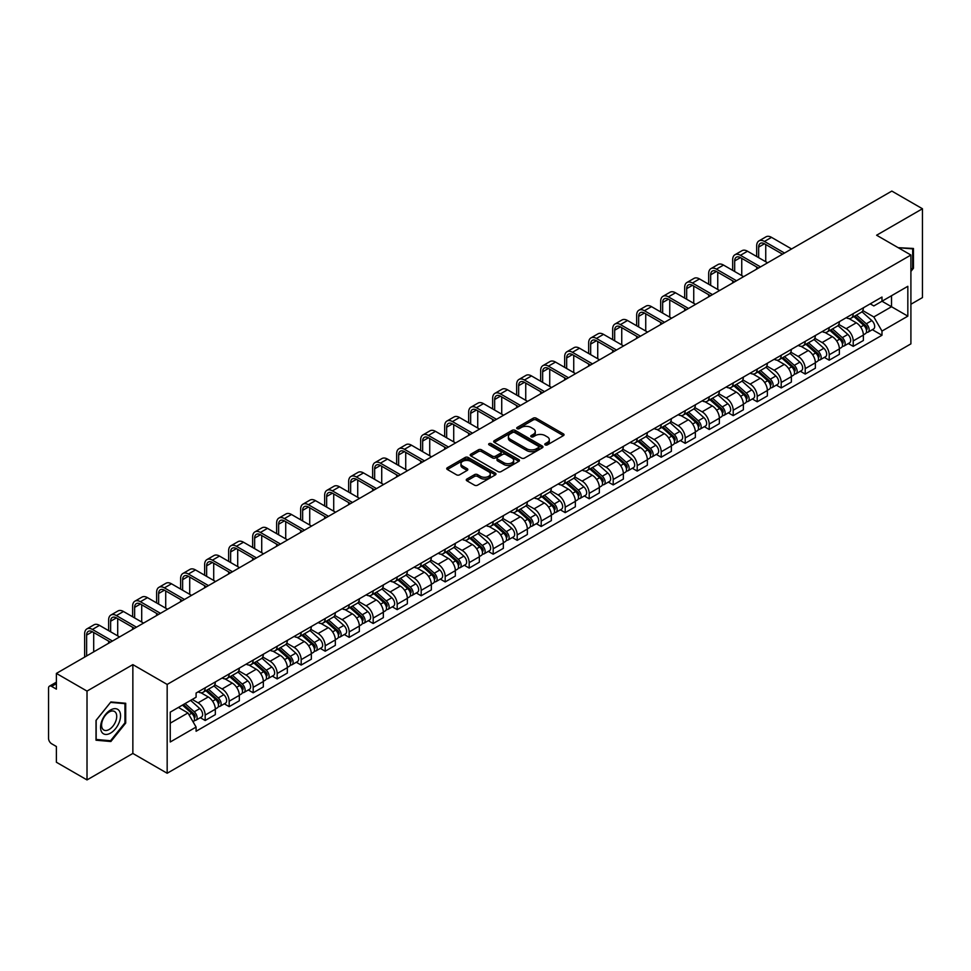 <?xml version="1.0" encoding="UTF-8"?>
<svg xmlns="http://www.w3.org/2000/svg" width="971" height="971" viewBox="0 0 971 971"><rect width="100%" height="100%" fill="white"/><g stroke="black" fill="none" stroke-linecap="round" stroke-linejoin="round"><path stroke-width="1.46" d="M545.241 444.888A1.493 0.862 0 0 0 547.353 444.888L563.398 435.627A2.136 1.238 0 0 0 564.03 434.753A2.136 1.238 0 0 0 563.398 433.879L536.21 418.185A2.136 1.238 0 0 0 533.2 418.185L517.155 427.446A1.493 0.862 0 0 0 516.718 428.053A1.493 0.862 0 0 0 517.155 428.672A1.493 0.862 0 0 0 519.267 428.672L521.342 427.471A6.833 3.945 0 0 1 531.003 427.471L533.273 428.781A6.833 3.945 0 0 1 535.276 431.573A6.833 3.945 0 0 1 533.273 434.353L531.198 435.554A1.493 0.862 0 0 0 530.761 436.173A1.493 0.862 0 0 0 531.198 436.78A1.493 0.862 0 0 0 533.31 436.78L535.385 435.578A6.833 3.945 0 0 1 545.047 435.578L547.316 436.889A6.833 3.945 0 0 1 549.319 439.681A6.833 3.945 0 0 1 547.316 442.473L545.241 443.662A1.493 0.862 0 0 0 544.804 444.281A1.493 0.862 0 0 0 545.241 444.888L545.241 443.662M466.893 479.043A2.136 1.238 0 0 0 466.274 479.917A2.136 1.238 0 0 0 466.893 480.791L474.528 485.184A2.136 1.238 0 0 0 477.55 485.184L495.368 474.904A2.136 1.238 0 0 0 495.987 474.03A2.136 1.238 0 0 0 495.368 473.156L468.18 457.462A2.136 1.238 0 0 0 465.158 457.462L447.34 467.755A2.136 1.238 0 0 0 446.721 468.629A2.136 1.238 0 0 0 447.34 469.491L456.552 474.819A2.136 1.238 0 0 0 459.574 474.819L467.197 470.413A2.136 1.238 0 0 0 467.828 469.539A2.136 1.238 0 0 0 467.197 468.665L462.633 466.031A5.717 3.301 0 0 1 460.958 463.701A5.717 3.301 0 0 1 464.49 460.655A5.717 3.301 0 0 1 470.717 461.371L488.607 471.7A5.717 3.301 0 0 1 490.282 474.03A5.717 3.301 0 0 1 486.75 477.077A5.717 3.301 0 0 1 480.524 476.36L477.55 474.637A2.136 1.238 0 0 0 474.528 474.637L466.893 479.043L466.893 480.791M167.17 684.434L132.857 664.625L87.014 691.097L56.391 673.413L891.827 191.081L922.45 208.753L876.607 235.225L910.907 255.033L167.17 684.434L167.17 773.256L910.907 343.868L910.907 255.033M521.488 458.069A2.136 1.238 0 0 0 524.51 458.069L542.328 447.789A2.136 1.238 0 0 0 542.959 446.915A2.136 1.238 0 0 0 542.328 446.041L515.152 430.347A2.136 1.238 0 0 0 512.13 430.347L494.312 440.64A2.136 1.238 0 0 0 493.681 441.514A2.136 1.238 0 0 0 494.312 442.375L521.488 458.069M489.7 445.216A1.493 0.862 0 0 1 491.217 445.422L491.217 443.65L518.854 459.599A2.136 1.238 0 0 1 519.473 460.472A2.136 1.238 0 0 1 518.854 461.346L501.024 471.627A2.136 1.238 0 0 1 498.014 471.627L470.826 455.933L470.826 454.197A2.136 1.238 0 0 0 470.195 455.071A2.136 1.238 0 0 0 470.826 455.933M470.826 454.197L478.448 449.791A2.136 1.238 0 0 1 481.47 449.791L492.491 456.152A2.136 1.238 0 0 0 495.513 456.152L500.575 453.239A2.136 1.238 0 0 0 501.206 452.365A2.136 1.238 0 0 0 500.575 451.491L489.093 444.864A1.493 0.862 0 0 1 488.656 444.257A1.493 0.862 0 0 1 489.578 443.456A1.493 0.862 0 0 1 491.217 443.65M87.014 691.097L87.014 779.919L56.391 762.247L56.391 746.517L51.633 743.762A4.357 2.512 -120 0 1 48.55 738.433L48.55 688.16A4.357 2.512 -120 0 1 49.448 686.169L56.391 682.164M910.907 304.251L922.45 297.587L922.45 208.753M87.014 779.919L132.857 753.447L167.17 773.256M56.391 673.413L56.391 689.143L51.633 686.388A4.357 2.512 -120 0 0 49.448 686.169M853.218 313.657A10.013 5.777 60 0 1 851.142 318.16L861.301 312.298A10.013 5.777 -120 0 0 863.365 307.795M838.798 324.435L846.142 328.671A10.013 5.777 60 0 1 853.218 340.93L863.365 335.068A10.013 5.777 -120 0 0 856.288 322.809L849.018 318.622M863.365 335.068L863.365 340.493L853.218 346.356L848.351 343.54M851.142 318.16A10.013 5.777 60 0 1 846.214 317.699M853.218 340.93L853.218 346.356M829.21 327.518A10.013 5.777 60 0 1 827.146 332.009L837.293 326.147A10.013 5.777 -120 0 0 839.369 321.656M824.343 357.401L829.21 360.205L839.369 354.342L839.369 348.929A10.013 5.777 -120 0 0 832.293 336.67L825.022 332.47M827.146 332.009A10.013 5.777 60 0 1 822.219 331.56M814.803 338.296L822.134 342.532A10.013 5.777 60 0 1 829.21 354.791L829.21 360.205M805.214 341.379A10.013 5.777 60 0 1 803.138 345.87L813.297 340.008A10.013 5.777 -120 0 0 815.361 335.517M800.347 371.25L805.214 374.066L815.361 368.203L815.361 362.79A10.013 5.777 -120 0 0 808.285 350.531L801.026 346.331M803.138 345.87A10.013 5.777 60 0 1 798.211 345.421M790.795 352.157L798.138 356.393A10.013 5.777 60 0 1 805.214 368.652L805.214 374.066M781.206 355.228A10.013 5.777 60 0 1 779.143 359.731L789.289 353.869A10.013 5.777 -120 0 0 791.365 349.366M776.339 385.111L781.206 387.927L791.365 382.064L791.365 376.639A10.013 5.777 -120 0 0 784.289 364.38L777.018 360.192M779.143 359.731A10.013 5.777 60 0 1 774.215 359.27M766.799 366.006L774.13 370.242A10.013 5.777 60 0 1 781.206 382.501L781.206 387.927M757.21 369.089A10.013 5.777 60 0 1 755.135 373.58L765.294 367.718A10.013 5.777 -120 0 0 767.369 363.227M752.343 398.972L757.21 401.776L767.369 395.913L767.369 390.5A10.013 5.777 -120 0 0 760.281 378.241L753.023 374.041M755.135 373.58A10.013 5.777 60 0 1 750.207 373.131M742.803 379.867L750.134 384.103A10.013 5.777 60 0 1 757.21 396.362L757.21 401.776M733.202 382.95A10.013 5.777 60 0 1 731.139 387.441L741.286 381.579A10.013 5.777 -120 0 0 743.361 377.088M728.335 412.821L733.202 415.637L743.361 409.774L743.361 404.361A10.013 5.777 -120 0 0 736.285 392.102L729.015 387.902M731.139 387.441A10.013 5.777 60 0 1 726.211 386.992M718.795 393.728L726.126 397.964A10.013 5.777 60 0 1 733.202 410.223L733.202 415.637M709.206 396.811A10.013 5.777 60 0 1 707.131 401.302L717.29 395.44A10.013 5.777 -120 0 0 719.365 390.949M704.339 426.682L709.206 429.498L719.365 423.635L719.365 418.21A10.013 5.777 -120 0 0 712.289 405.951L705.019 401.763M707.131 401.302A10.013 5.777 60 0 1 702.203 400.841M694.799 407.577L702.13 411.813A10.013 5.777 60 0 1 709.206 424.072L709.206 429.498M685.198 410.66A10.013 5.777 60 0 1 683.135 415.151L693.282 409.289A10.013 5.777 -120 0 0 695.357 404.798M680.331 440.543L685.21 443.346L695.357 437.484L695.357 432.071A10.013 5.777 -120 0 0 688.281 419.812L681.011 415.612M683.135 415.151A10.013 5.777 60 0 1 678.207 414.702M670.791 421.438L678.122 425.674A10.013 5.777 60 0 1 685.21 437.933L685.21 443.346M661.202 424.521A10.013 5.777 60 0 1 659.127 429.012L669.286 423.15A10.013 5.777 -120 0 0 671.362 418.659M656.335 454.404L661.202 457.207L671.362 451.345L671.362 445.932A10.013 5.777 -120 0 0 664.285 433.673L657.015 429.473M659.127 429.012A10.013 5.777 60 0 1 654.199 428.563M646.795 435.299L654.126 439.535A10.013 5.777 60 0 1 661.202 451.794L661.202 457.207M637.207 438.382A10.013 5.777 60 0 1 635.131 442.873L645.278 437.011A10.013 5.777 -120 0 0 647.354 432.52M632.327 468.253L637.207 471.069L647.354 465.206L647.354 459.781A10.013 5.777 -120 0 0 640.277 447.522L633.007 443.334M635.131 442.873A10.013 5.777 60 0 1 630.203 442.424M622.787 449.16L630.118 453.384A10.013 5.777 60 0 1 637.207 465.643L637.207 471.069M613.199 452.231A10.013 5.777 60 0 1 611.123 456.722L621.282 450.86A10.013 5.777 -120 0 0 623.358 446.369M608.332 482.114L613.199 484.917L623.358 479.055L623.358 473.642A10.013 5.777 -120 0 0 616.282 461.383L609.011 457.183M611.123 456.722A10.013 5.777 60 0 1 606.195 456.273M598.791 463.009L606.122 467.245A10.013 5.777 60 0 1 613.199 479.504L613.199 484.917M589.203 466.092A10.013 5.777 60 0 1 587.127 470.583L597.274 464.721A10.013 5.777 -120 0 0 599.35 460.23M584.336 495.975L589.203 498.778L599.35 492.916L599.35 487.503A10.013 5.777 -120 0 0 592.274 475.244L585.003 471.044M587.127 470.583A10.013 5.777 60 0 1 582.199 470.134M574.783 476.87L582.127 481.106A10.013 5.777 60 0 1 589.203 493.365L589.203 498.778M565.195 479.953A10.013 5.777 60 0 1 563.119 484.444L573.278 478.582A10.013 5.777 -120 0 0 575.354 474.091M560.328 509.824L565.195 512.639L575.354 506.777L575.354 501.352A10.013 5.777 -120 0 0 568.278 489.093L561.007 484.905M563.119 484.444A10.013 5.777 60 0 1 558.191 483.995M550.788 490.731L558.119 494.955A10.013 5.777 60 0 1 565.195 507.214L565.195 512.639M541.199 493.802A10.013 5.777 60 0 1 539.123 498.293L549.283 492.431A10.013 5.777 -120 0 0 551.346 487.94M536.332 523.685L541.199 526.488L551.346 520.626L551.346 515.213A10.013 5.777 -120 0 0 544.27 502.954L536.999 498.754M539.123 498.293A10.013 5.777 60 0 1 534.196 497.844M526.78 504.58L534.123 508.816A10.013 5.777 60 0 1 541.199 521.075L541.199 526.488M517.191 507.663A10.013 5.777 60 0 1 515.115 512.154L525.275 506.292A10.013 5.777 -120 0 0 527.35 501.801M512.324 537.546L517.191 540.349L527.35 534.487L527.35 529.074A10.013 5.777 -120 0 0 520.274 516.815L513.004 512.615M515.115 512.154A10.013 5.777 60 0 1 510.2 511.705M502.784 518.441L510.115 522.677A10.013 5.777 60 0 1 517.191 534.936L517.191 540.349M493.195 521.524A10.013 5.777 60 0 1 491.12 526.015L501.279 520.153A10.013 5.777 -120 0 0 503.342 515.662M488.328 551.394L493.195 554.21L503.342 548.348L503.342 542.923A10.013 5.777 -120 0 0 496.266 530.664L489.008 526.476M491.12 526.015A10.013 5.777 60 0 1 486.192 525.566M478.776 532.302L486.119 536.526A10.013 5.777 60 0 1 493.195 548.785L493.195 554.21M469.187 535.373A10.013 5.777 60 0 1 467.124 539.864L477.271 534.001A10.013 5.777 -120 0 0 479.346 529.511M464.32 565.256L469.187 568.071L479.346 562.209L479.346 556.784A10.013 5.777 -120 0 0 472.27 544.525L465 540.325M467.124 539.864A10.013 5.777 60 0 1 462.196 539.415M454.78 546.151L462.111 550.387A10.013 5.777 60 0 1 469.187 562.646L469.187 568.071M445.191 549.234A10.013 5.777 60 0 1 443.116 553.725L453.275 547.862A10.013 5.777 -120 0 0 455.338 543.372M440.324 579.117L445.191 581.92L455.338 576.058L455.338 570.645A10.013 5.777 -120 0 0 448.262 558.386L441.004 554.186M443.116 553.725A10.013 5.777 60 0 1 438.188 553.276M430.784 560.012L438.115 564.248A10.013 5.777 60 0 1 445.191 576.507L445.191 581.92M421.183 563.095A10.013 5.777 60 0 1 419.12 567.586L429.267 561.724A10.013 5.777 -120 0 0 431.342 557.233M416.316 592.965L421.183 595.781L431.342 589.919L431.342 584.493A10.013 5.777 -120 0 0 424.266 572.235L416.996 568.047M419.12 567.586A10.013 5.777 60 0 1 414.192 567.137M406.776 573.873L414.107 578.097A10.013 5.777 60 0 1 421.183 590.356L421.183 595.781M397.188 576.944A10.013 5.777 60 0 1 395.112 581.447L405.271 575.572A10.013 5.777 -120 0 0 407.347 571.082M392.32 606.826L397.188 609.642L407.347 603.78L407.347 598.354A10.013 5.777 -120 0 0 400.258 586.096L393 581.896M395.112 581.447A10.013 5.777 60 0 1 390.184 580.986M382.78 587.722L390.111 591.958A10.013 5.777 60 0 1 397.188 604.217L397.188 609.642M373.18 590.805A10.013 5.777 60 0 1 371.116 595.296L381.263 589.433A10.013 5.777 -120 0 0 383.339 584.943M368.312 620.687L373.18 623.491L383.339 617.629L383.339 612.216A10.013 5.777 -120 0 0 376.263 599.957L368.992 595.757M371.116 595.296A10.013 5.777 60 0 1 366.188 594.847M358.772 601.583L366.103 605.819A10.013 5.777 60 0 1 373.18 618.078L373.18 623.491M349.184 604.666A10.013 5.777 60 0 1 347.108 609.157L357.267 603.294A10.013 5.777 -120 0 0 359.343 598.804M344.317 634.536L349.184 637.352L359.343 631.49L359.343 626.064A10.013 5.777 -120 0 0 352.267 613.818L344.996 609.618M347.108 609.157A10.013 5.777 60 0 1 342.18 608.708M334.777 615.444L342.108 619.68A10.013 5.777 60 0 1 349.184 631.927L349.184 637.352M325.188 618.515A10.013 5.777 60 0 1 323.112 623.018L333.259 617.155A10.013 5.777 -120 0 0 335.335 612.652M320.309 648.397L325.188 651.213L335.335 645.351L335.335 639.925A10.013 5.777 -120 0 0 328.259 627.667L320.988 623.467M323.112 623.018A10.013 5.777 60 0 1 318.185 622.557M310.769 629.293L318.1 633.529A10.013 5.777 60 0 1 325.188 645.788L325.188 651.213M301.18 632.376A10.013 5.777 60 0 1 299.104 636.867L309.264 631.004A10.013 5.777 -120 0 0 311.339 626.513M296.313 662.258L301.18 665.062L311.339 659.2L311.339 653.786A10.013 5.777 -120 0 0 304.263 641.528L296.992 637.328M299.104 636.867A10.013 5.777 60 0 1 294.177 636.418M286.773 643.154L294.104 647.39A10.013 5.777 60 0 1 301.18 659.649L301.18 665.062M277.184 646.237A10.013 5.777 60 0 1 275.109 650.728L285.256 644.865A10.013 5.777 -120 0 0 287.331 640.375M272.305 676.107L277.184 678.923L287.331 673.061L287.331 667.647A10.013 5.777 -120 0 0 280.255 655.389L272.985 651.189M275.109 650.728A10.013 5.777 60 0 1 270.181 650.279M262.765 657.015L270.108 661.251A10.013 5.777 60 0 1 277.184 673.51L277.184 678.923M253.176 660.086A10.013 5.777 60 0 1 251.101 664.589L261.26 658.726A10.013 5.777 -120 0 0 263.335 654.223M248.309 689.968L253.176 692.784L263.335 686.922L263.335 681.496A10.013 5.777 -120 0 0 256.259 669.237L248.989 665.05M251.101 664.589A10.013 5.777 60 0 1 246.173 664.128M238.769 670.864L246.1 675.1A10.013 5.777 60 0 1 253.176 687.359L253.176 692.784M229.18 673.947A10.013 5.777 60 0 1 227.105 678.438L237.264 672.575A10.013 5.777 -120 0 0 239.327 668.084M224.313 703.829L229.18 706.633L239.327 700.771L239.327 695.357A10.013 5.777 -120 0 0 232.251 683.099L224.981 678.899M227.105 678.438A10.013 5.777 60 0 1 222.177 677.989M214.761 684.725L222.104 688.961A10.013 5.777 60 0 1 229.18 701.22L229.18 706.633M205.172 687.808A10.013 5.777 60 0 1 203.097 692.299L213.256 686.436A10.013 5.777 -120 0 0 215.331 681.945M200.305 717.678L205.172 720.494L215.331 714.632L215.331 709.218A10.013 5.777 -120 0 0 208.255 696.96L200.985 692.76M203.097 692.299A10.013 5.777 60 0 1 198.169 691.85M192.246 699.436L198.096 702.822A10.013 5.777 60 0 1 205.172 715.081L205.172 720.494M870.21 303.85L873.827 305.938L907.836 286.299L891.524 295.718L891.524 306.739L873.827 316.947L862.806 310.586M170.253 723.164L187.949 712.945L196.093 727.073L170.253 741.99L170.253 712.144L196.093 697.227L196.093 693.051L881.984 297.053L881.984 301.228L907.836 316.145L881.984 331.075L873.827 316.947M907.836 286.299L907.836 316.145M196.093 727.073L196.093 731.248L881.984 335.25L881.984 331.075M910.907 271.419L913.444 268.263L913.444 248.467L898.175 247.678M132.857 664.625L132.857 753.447M96.02 740.205L110.864 741.528L125.708 723.067L125.708 703.271L110.864 701.936L96.02 720.409L96.02 740.205M187.949 712.945L178.409 707.434M872.346 329.679L881.984 335.25M912.679 267.826L913.444 268.263M109.298 740.63L110.864 741.528M124.943 722.618L125.708 723.067M545.836 445.094L547.316 444.245A6.833 3.945 0 0 0 549.319 441.453L549.319 439.681M535.276 431.573L535.276 433.345A6.833 3.945 0 0 1 533.273 436.137L531.792 436.986M563.374 435.639L536.21 419.958A2.136 1.238 0 0 0 533.2 419.958L517.749 428.879M542.328 446.041L542.328 447.789L515.152 432.119A2.136 1.238 0 0 0 512.13 432.119L494.336 442.4M538.553 447.522A1.493 0.862 0 0 0 538.99 446.915A1.493 0.862 0 0 0 538.553 446.308L514.691 432.532A1.493 0.862 0 0 0 512.579 432.532L510.394 433.794A6.833 3.945 0 0 0 508.391 436.586A6.833 3.945 0 0 0 510.394 439.378L526.707 448.784A6.833 3.945 0 0 0 536.368 448.784L538.553 447.522L538.553 449.306A1.493 0.862 0 0 0 538.99 448.687L538.99 446.915M508.391 436.586L508.391 438.358A6.833 3.945 0 0 0 510.394 441.15L510.394 439.378M538.553 449.306L536.368 450.568A6.833 3.945 0 0 1 526.707 450.568L510.394 441.15M470.85 455.957L478.448 451.564L478.448 449.791M501.206 452.365L501.206 454.137A2.136 1.238 0 0 1 500.575 455.011L495.513 457.936A2.136 1.238 0 0 1 492.491 457.936L481.47 451.564A2.136 1.238 0 0 0 478.448 451.564M491.217 445.422L518.817 461.359M503.937 462.766A5.717 3.301 0 0 0 510.163 463.47A5.717 3.301 0 0 0 513.683 460.424A5.717 3.301 0 0 0 512.02 458.094L505.709 454.452A2.136 1.238 0 0 0 502.687 454.452L497.625 457.377A2.136 1.238 0 0 0 497.006 458.251A2.136 1.238 0 0 0 497.625 459.125L503.937 462.766L503.937 464.539A5.717 3.301 0 0 0 510.163 465.255A5.717 3.301 0 0 0 513.683 462.208L513.683 460.424M497.006 458.251L497.006 460.023A2.136 1.238 0 0 0 497.625 460.897L497.625 459.125M503.937 464.539L497.625 460.897M490.282 474.03L490.282 475.802A5.717 3.301 0 0 1 486.75 478.849A5.717 3.301 0 0 1 480.524 478.145L477.55 476.421A2.136 1.238 0 0 0 474.528 476.421L466.93 480.803M460.958 463.701L460.958 465.473A5.717 3.301 0 0 0 462.633 467.804L462.633 466.031M467.172 470.425L462.633 467.804M495.331 474.916L468.18 459.234A2.136 1.238 0 0 0 465.158 459.234L447.364 469.515M853.91 316.558L863.692 325.285A5.438 3.144 60 0 1 865.392 333.696L863.365 334.874M854.164 316.789L858.777 319.447M854.893 315.988L865.78 325.698A2.61 1.505 60 0 1 866.593 329.739A2.61 1.505 60 0 1 866.363 329.837M856.519 315.053L866.302 323.78A5.438 3.144 60 0 1 868.013 332.191A5.438 3.144 60 0 1 866.375 332.361M861.981 311.776L871.849 320.576A5.438 3.144 60 0 1 873.548 328.987L868.013 332.191M758.667 257.655L758.667 247.083A8.156 4.709 60 0 1 760.366 243.357A8.156 4.709 60 0 1 764.444 243.757L782.517 254.196M791.596 248.952L771.52 237.361A10.984 6.348 -120 0 0 766.022 236.815L758.946 240.905A10.984 6.348 -120 0 0 756.676 245.93L756.676 256.502M784.519 253.043L764.444 241.451A10.984 6.348 -120 0 0 758.946 240.905M756.676 266.989L756.676 269.113M765.743 261.745L765.743 244.51M829.902 330.419L839.684 339.146A5.438 3.144 60 0 1 841.396 347.557L839.369 348.723M830.169 330.65L834.769 333.308M830.897 329.849L841.772 339.559A2.61 1.505 60 0 1 842.597 343.588A2.61 1.505 60 0 1 842.355 343.685M832.523 328.902L842.306 337.629A5.438 3.144 60 0 1 844.005 346.04A5.438 3.144 60 0 1 842.367 346.222M837.973 325.637L847.841 334.437A5.438 3.144 60 0 1 849.552 342.848L844.005 346.04M805.906 344.268L815.689 352.995A5.438 3.144 60 0 1 817.4 361.406L815.361 362.584M806.161 344.499L810.773 347.157M806.889 343.698L817.776 353.42A2.61 1.505 60 0 1 818.589 357.449A2.61 1.505 60 0 1 818.359 357.546M808.527 342.763L818.298 351.49A5.438 3.144 60 0 1 820.01 359.901A5.438 3.144 60 0 1 818.371 360.071M813.977 339.486L823.845 348.286A5.438 3.144 60 0 1 825.544 356.709L820.01 359.901M898.199 247.702L912.679 248.867L912.679 268.045L910.907 270.254M911.733 248.321L912.679 248.867M119.215 710.784A14.14 8.169 120 0 0 105.548 714.45A14.14 8.169 120 0 0 101.894 732.328A14.14 8.169 120 0 0 115.549 728.675A14.14 8.169 120 0 0 119.215 710.784M115.707 712.593A10.705 6.178 120 0 0 114.505 711.476A10.705 6.178 120 0 0 104.54 716.477A10.705 6.178 120 0 0 102.598 728.905A10.705 6.178 120 0 0 103.8 730.022A10.705 6.178 120 0 0 113.765 725.021A10.705 6.178 120 0 0 115.707 712.593M110.548 740.739L96.165 739.453L96.165 720.276L110.548 702.385L124.943 703.659L124.943 722.849L110.548 740.739M123.985 703.113L124.943 703.659M734.671 271.516L734.671 260.944A8.156 4.709 60 0 1 736.358 257.206A8.156 4.709 60 0 1 740.436 257.606L758.521 268.045M767.6 262.813L747.512 251.222A10.984 6.348 -120 0 0 742.026 250.676L734.95 254.754A10.984 6.348 -120 0 0 732.668 259.791L732.668 270.363M760.511 266.891L740.436 255.3A10.984 6.348 -120 0 0 734.95 254.754M732.668 280.837L732.668 282.974M741.747 275.594L741.747 258.371M710.663 285.377L710.663 274.805A8.156 4.709 60 0 1 712.362 271.067A8.156 4.709 60 0 1 716.44 271.467L734.513 281.906M743.592 276.662L723.516 265.071A10.984 6.348 -120 0 0 718.018 264.525L710.942 268.615A10.984 6.348 -120 0 0 708.672 273.64L708.672 284.212M736.516 280.753L716.44 269.161A10.984 6.348 -120 0 0 710.942 268.615M708.672 294.699L708.672 296.835M717.751 289.455L717.751 272.22M781.91 358.129L791.681 366.856A5.438 3.144 60 0 1 793.392 375.267L791.365 376.445M782.165 358.36L786.765 361.018M782.893 357.559L793.768 367.269A2.61 1.505 60 0 1 794.594 371.31A2.61 1.505 60 0 1 794.351 371.408M784.519 356.624L794.302 365.351A5.438 3.144 60 0 1 796.014 373.762A5.438 3.144 60 0 1 794.363 373.932M789.969 353.347L799.837 362.147A5.438 3.144 60 0 1 801.548 370.558L796.014 373.762M757.902 371.99L767.685 380.717A5.438 3.144 60 0 1 769.396 389.128L767.357 390.293M758.157 372.221L762.769 374.879M758.885 371.42L769.772 381.13A2.61 1.505 60 0 1 770.598 385.171A2.61 1.505 60 0 1 770.355 385.256M760.524 370.473L770.294 379.2A5.438 3.144 60 0 1 772.006 387.611A5.438 3.144 60 0 1 770.367 387.793M765.973 367.208L775.841 376.008A5.438 3.144 60 0 1 777.54 384.419L772.006 387.611M733.906 385.839L743.677 394.566A5.438 3.144 60 0 1 745.388 402.977L743.361 404.154M734.161 386.07L738.761 388.728M734.889 385.269L745.777 394.991A2.61 1.505 60 0 1 746.59 399.02A2.61 1.505 60 0 1 746.347 399.117M736.516 384.334L746.298 393.061A5.438 3.144 60 0 1 748.01 401.472A5.438 3.144 60 0 1 746.359 401.642M741.965 381.057L751.833 389.869A5.438 3.144 60 0 1 753.545 398.28L748.01 401.472M686.667 299.226L686.667 288.654A8.156 4.709 60 0 1 688.354 284.928A8.156 4.709 60 0 1 692.432 285.328L710.517 295.767M719.596 290.523L699.508 278.932A10.984 6.348 -120 0 0 694.022 278.386L686.946 282.476A10.984 6.348 -120 0 0 684.664 287.501L684.664 298.073M712.508 294.614L692.432 283.022A10.984 6.348 -120 0 0 686.946 282.476M684.664 308.56L684.664 310.684M693.743 303.316L693.743 286.081M662.659 313.087L662.659 302.515A8.156 4.709 60 0 1 664.358 298.777A8.156 4.709 60 0 1 668.436 299.189L686.509 309.615M695.588 304.384L675.513 292.793A10.984 6.348 -120 0 0 670.014 292.247L662.938 296.325A10.984 6.348 -120 0 0 660.668 301.362L660.668 311.934M688.512 308.462L668.436 296.871A10.984 6.348 -120 0 0 662.938 296.325M660.668 322.408L660.668 324.545M669.747 317.177L669.747 299.942M638.663 326.948L638.663 316.376A8.156 4.709 60 0 1 640.35 312.638A8.156 4.709 60 0 1 644.428 313.038L662.513 323.477M671.592 318.233L651.505 306.642A10.984 6.348 -120 0 0 646.018 306.096L638.942 310.186A10.984 6.348 -120 0 0 636.66 315.223L636.66 325.783M664.516 322.323L644.428 310.732A10.984 6.348 -120 0 0 638.942 310.186M636.66 336.269L636.66 338.406M645.739 331.026L645.739 313.791M614.667 340.797L614.667 330.225A8.156 4.709 60 0 1 616.354 326.499A8.156 4.709 60 0 1 620.433 326.899L638.505 337.338M647.584 332.094L627.509 320.503A10.984 6.348 -120 0 0 622.01 319.957L614.934 324.047A10.984 6.348 -120 0 0 612.665 329.072L612.665 339.644M640.508 336.184L620.433 324.593A10.984 6.348 -120 0 0 614.934 324.047M612.665 350.13L612.665 352.255M621.743 344.887L621.743 327.652M590.659 354.658L590.659 344.086A8.156 4.709 60 0 1 592.346 340.348A8.156 4.709 60 0 1 596.425 340.76L614.509 351.186M623.588 345.955L603.513 334.364A10.984 6.348 -120 0 0 598.015 333.818L590.938 337.896A10.984 6.348 -120 0 0 588.657 342.933L588.657 353.505M616.512 350.033L596.425 338.442A10.984 6.348 -120 0 0 590.938 337.896M588.657 363.979L588.657 366.116M597.735 358.748L597.735 341.513M566.663 368.519L566.663 357.947A8.156 4.709 60 0 1 568.351 354.209A8.156 4.709 60 0 1 572.429 354.609L590.502 365.047M599.58 359.804L579.505 348.213A10.984 6.348 -120 0 0 574.007 347.667L566.93 351.757A10.984 6.348 -120 0 0 564.661 356.794L564.661 367.354M592.504 363.894L572.429 352.303A10.984 6.348 -120 0 0 566.93 351.757M564.661 377.84L564.661 379.977M573.74 372.597L573.74 355.362M542.655 382.368L542.655 371.796A8.156 4.709 60 0 1 544.343 368.07A8.156 4.709 60 0 1 548.433 368.47L566.506 378.908M575.585 373.665L555.509 362.074A10.984 6.348 -120 0 0 550.011 361.528L542.935 365.618A10.984 6.348 -120 0 0 540.653 370.643L540.653 381.215M568.508 377.755L548.433 366.164A10.984 6.348 -120 0 0 542.935 365.618M540.653 391.701L540.653 393.825M549.732 386.458L549.732 369.223M518.66 396.229L518.66 385.657A8.156 4.709 60 0 1 520.347 381.919A8.156 4.709 60 0 1 524.425 382.331L542.498 392.757M551.577 387.526L531.501 375.935A10.984 6.348 -120 0 0 526.003 375.389L518.927 379.467A10.984 6.348 -120 0 0 516.657 384.504L516.657 395.076M544.5 391.604L524.425 380.013A10.984 6.348 -120 0 0 518.927 379.467M516.657 405.55L516.657 407.686M525.736 400.319L525.736 383.084M494.652 410.09L494.652 399.518A8.156 4.709 60 0 1 496.339 395.78A8.156 4.709 60 0 1 500.429 396.18L518.502 406.618M527.581 401.375L507.505 389.784A10.984 6.348 -120 0 0 502.007 389.25L494.931 393.328A10.984 6.348 -120 0 0 492.649 398.365L492.649 408.925M520.505 405.465L500.429 393.874A10.984 6.348 -120 0 0 494.931 393.328M492.649 419.411L492.649 421.548M501.728 414.168L501.728 396.933M470.656 423.939L470.656 413.367A8.156 4.709 60 0 1 472.343 409.641A8.156 4.709 60 0 1 476.421 410.041L494.506 420.479M503.573 415.236L483.497 403.645A10.984 6.348 -120 0 0 478.011 403.099L470.923 407.189A10.984 6.348 -120 0 0 468.653 412.214L468.653 422.786M496.497 419.326L476.421 407.735A10.984 6.348 -120 0 0 470.923 407.189M468.653 433.272L468.653 435.396M477.732 428.029L477.732 410.794M446.648 437.8L446.648 427.228A8.156 4.709 60 0 1 448.347 423.49A8.156 4.709 60 0 1 452.425 423.902L470.498 434.34M479.577 429.097L459.501 417.506A10.984 6.348 -120 0 0 454.003 416.96L446.927 421.05A10.984 6.348 -120 0 0 444.657 426.075L444.657 436.647M472.501 433.175L452.425 421.584A10.984 6.348 -120 0 0 446.927 421.05M444.657 447.121L444.657 449.257M453.724 441.89L453.724 424.655M422.652 451.661L422.652 441.089A8.156 4.709 60 0 1 424.339 437.351A8.156 4.709 60 0 1 428.417 437.751L446.502 448.189M455.569 442.946L435.494 431.355A10.984 6.348 -120 0 0 430.007 430.821L422.931 434.899A10.984 6.348 -120 0 0 420.649 439.936L420.649 450.508M448.493 447.036L428.417 435.445A10.984 6.348 -120 0 0 422.931 434.899M420.649 460.982L420.649 463.118M429.728 455.739L429.728 438.516M398.644 465.51L398.644 454.938A8.156 4.709 60 0 1 400.343 451.212A8.156 4.709 60 0 1 404.422 451.612L422.494 462.05M431.573 456.807L411.498 445.216A10.984 6.348 -120 0 0 405.999 444.669L398.923 448.76A10.984 6.348 -120 0 0 396.654 453.785L396.654 464.356M424.497 460.897L404.422 449.306A10.984 6.348 -120 0 0 398.923 448.76M396.654 474.843L396.654 476.967M405.72 469.6L405.72 452.365M374.648 479.371L374.648 468.799A8.156 4.709 60 0 1 376.335 465.06A8.156 4.709 60 0 1 380.414 465.473L398.498 475.911M407.577 470.668L387.49 459.077A10.984 6.348 -120 0 0 382.004 458.53L374.927 462.621A10.984 6.348 -120 0 0 372.646 467.646L372.646 478.218M400.489 474.746L380.414 463.155A10.984 6.348 -120 0 0 374.927 462.621M372.646 488.692L372.646 490.828M381.724 483.461L381.724 466.226M350.64 493.232L350.64 482.66A8.156 4.709 60 0 1 352.339 478.921A8.156 4.709 60 0 1 356.418 479.322L374.49 489.76M383.569 484.517L363.494 472.926A10.984 6.348 -120 0 0 357.996 472.392L350.919 476.47A10.984 6.348 -120 0 0 348.65 481.507L348.65 492.079M376.493 488.607L356.418 477.016A10.984 6.348 -120 0 0 350.919 476.47M348.65 502.553L348.65 504.689M357.729 497.31L357.729 480.087M326.644 507.08L326.644 496.509A8.156 4.709 60 0 1 328.332 492.783A8.156 4.709 60 0 1 332.41 493.183L350.495 503.621M359.573 498.378L339.486 486.787A10.984 6.348 -120 0 0 334 486.24L326.924 490.331A10.984 6.348 -120 0 0 324.642 495.356L324.642 505.927M352.497 502.468L332.41 490.877A10.984 6.348 -120 0 0 326.924 490.331M324.642 516.414L324.642 518.538M333.721 511.171L333.721 493.936M302.649 520.942L302.649 510.37A8.156 4.709 60 0 1 304.336 506.631A8.156 4.709 60 0 1 308.414 507.044L326.487 517.482M335.565 512.239L315.49 500.648A10.984 6.348 -120 0 0 309.992 500.101L302.916 504.192A10.984 6.348 -120 0 0 300.646 509.217L300.646 519.788M328.489 516.317L308.414 504.726A10.984 6.348 -120 0 0 302.916 504.192M300.646 530.263L300.646 532.399M309.725 525.032L309.725 507.797M278.641 534.803L278.641 524.231A8.156 4.709 60 0 1 280.328 520.492A8.156 4.709 60 0 1 284.406 520.893L302.491 531.331M311.57 526.088L291.482 514.496A10.984 6.348 -120 0 0 285.996 513.962L278.92 518.041A10.984 6.348 -120 0 0 276.638 523.078L276.638 533.649M304.493 530.178L284.406 518.587A10.984 6.348 -120 0 0 278.92 518.041M276.638 544.124L276.638 546.26M285.717 538.881L285.717 521.658M254.645 548.651L254.645 538.092A8.156 4.709 60 0 1 256.332 534.353A8.156 4.709 60 0 1 260.41 534.754L278.483 545.192M287.562 539.949L267.486 528.358A10.984 6.348 -120 0 0 261.988 527.811L254.912 531.902A10.984 6.348 -120 0 0 252.642 536.927L252.642 547.498M280.485 544.039L260.41 532.448A10.984 6.348 -120 0 0 254.912 531.902M252.642 557.985L252.642 560.109M261.721 552.742L261.721 535.507M709.898 399.7L719.681 408.427A5.438 3.144 60 0 1 721.392 416.838L719.353 418.016M710.165 399.931L714.765 402.589M710.881 399.13L721.769 408.84A2.61 1.505 60 0 1 722.594 412.881A2.61 1.505 60 0 1 722.351 412.978M712.52 398.195L722.29 406.922A5.438 3.144 60 0 1 724.002 415.333A5.438 3.144 60 0 1 722.363 415.503M717.97 394.918L727.837 403.718A5.438 3.144 60 0 1 729.537 412.129L724.002 415.333M685.902 413.561L695.673 422.288A5.438 3.144 60 0 1 697.384 430.699L695.357 431.864M686.157 413.792L690.757 416.45M686.885 412.991L697.773 422.701A2.61 1.505 60 0 1 698.586 426.742A2.61 1.505 60 0 1 698.355 426.827M688.512 412.044L698.295 420.771A5.438 3.144 60 0 1 700.006 429.182A5.438 3.144 60 0 1 698.355 429.364M693.962 408.779L703.829 417.579A5.438 3.144 60 0 1 705.541 425.99L700.006 429.182M661.894 427.41L671.677 436.137A5.438 3.144 60 0 1 673.389 444.548L671.349 445.725M662.161 427.641L666.761 430.299M662.89 426.839L673.765 436.562A2.61 1.505 60 0 1 674.59 440.591A2.61 1.505 60 0 1 674.347 440.688M664.516 425.905L674.299 434.632A5.438 3.144 60 0 1 675.998 443.043A5.438 3.144 60 0 1 674.36 443.213M669.966 422.628L679.834 431.44A5.438 3.144 60 0 1 681.545 439.851L675.998 443.043M637.898 441.271L647.681 449.998A5.438 3.144 60 0 1 649.381 458.409L647.354 459.586M638.153 441.502L642.753 444.16M638.882 440.7L649.769 450.41A2.61 1.505 60 0 1 650.582 454.452A2.61 1.505 60 0 1 650.352 454.549M640.508 439.766L650.291 448.493A5.438 3.144 60 0 1 652.002 456.904A5.438 3.144 60 0 1 650.352 457.074M645.97 436.489L655.826 445.288A5.438 3.144 60 0 1 657.537 453.7L652.002 456.904M613.89 455.132L623.673 463.859A5.438 3.144 60 0 1 625.385 472.27L623.358 473.435M614.158 455.363L618.758 458.021M614.886 454.562L625.761 464.272A2.61 1.505 60 0 1 626.586 468.313A2.61 1.505 60 0 1 626.344 468.398M616.512 453.615L626.295 462.342A5.438 3.144 60 0 1 627.994 470.753A5.438 3.144 60 0 1 626.356 470.935M621.962 450.35L631.83 459.149A5.438 3.144 60 0 1 633.541 467.561L627.994 470.753M589.895 468.981L599.677 477.708A5.438 3.144 60 0 1 601.377 486.119L599.35 487.296M590.15 469.224L594.75 471.87M590.878 468.423L601.765 478.133A2.61 1.505 60 0 1 602.578 482.162A2.61 1.505 60 0 1 602.348 482.259M592.504 467.476L602.287 476.203A5.438 3.144 60 0 1 603.998 484.614A5.438 3.144 60 0 1 602.348 484.784M597.966 464.199L607.822 473.011A5.438 3.144 60 0 1 609.533 481.422L603.998 484.614M565.887 482.842L575.669 491.569A5.438 3.144 60 0 1 577.381 499.98L575.354 501.157M566.154 483.073L570.754 485.731M566.882 482.271L577.757 491.981A2.61 1.505 60 0 1 578.582 496.023A2.61 1.505 60 0 1 578.34 496.12M568.508 481.337L578.291 490.064A5.438 3.144 60 0 1 579.99 498.475A5.438 3.144 60 0 1 578.352 498.645M573.958 478.06L583.826 486.859A5.438 3.144 60 0 1 585.537 495.271L579.99 498.475M541.891 496.703L551.674 505.43A5.438 3.144 60 0 1 553.373 513.841L551.346 515.006M542.146 496.934L546.758 499.592M542.874 496.132L553.761 505.842A2.61 1.505 60 0 1 554.575 509.884A2.61 1.505 60 0 1 554.344 509.969M544.5 495.186L554.283 503.913A5.438 3.144 60 0 1 555.995 512.324A5.438 3.144 60 0 1 554.356 512.506M549.962 491.921L559.83 500.72A5.438 3.144 60 0 1 561.529 509.132L555.995 512.324M517.883 510.564L527.666 519.291A5.438 3.144 60 0 1 529.377 527.702L527.35 528.867M518.15 510.795L522.75 513.453M518.878 509.993L529.753 519.703A2.61 1.505 60 0 1 530.579 523.733A2.61 1.505 60 0 1 530.336 523.83M520.505 509.047L530.287 517.774A5.438 3.144 60 0 1 531.987 526.185A5.438 3.144 60 0 1 530.348 526.367M525.954 505.77L535.822 514.581A5.438 3.144 60 0 1 537.533 522.993L531.987 526.185M493.887 524.413L503.67 533.14A5.438 3.144 60 0 1 505.369 541.551L503.342 542.728M494.142 524.643L498.754 527.302M494.87 523.842L505.757 533.552A2.61 1.505 60 0 1 506.571 537.594A2.61 1.505 60 0 1 506.34 537.691M496.497 522.908L506.279 531.635A5.438 3.144 60 0 1 507.991 540.046A5.438 3.144 60 0 1 506.352 540.216M501.958 519.631L511.826 528.43A5.438 3.144 60 0 1 513.525 536.842L507.991 540.046M469.891 538.274L479.662 547.001A5.438 3.144 60 0 1 481.373 555.412L479.346 556.577M470.146 538.504L474.746 541.163M470.874 537.703L481.75 547.413A2.61 1.505 60 0 1 482.575 551.455A2.61 1.505 60 0 1 482.332 551.54M472.501 536.757L482.284 545.484A5.438 3.144 60 0 1 483.983 553.895A5.438 3.144 60 0 1 482.344 554.077M477.95 533.492L487.818 542.291A5.438 3.144 60 0 1 489.53 550.703L483.983 553.895M445.883 552.135L455.666 560.862A5.438 3.144 60 0 1 457.377 569.273L455.338 570.438M446.138 552.365L450.75 555.024M446.866 551.564L457.754 561.274A2.61 1.505 60 0 1 458.579 565.304A2.61 1.505 60 0 1 458.336 565.401M448.505 550.618L458.276 559.345A5.438 3.144 60 0 1 459.987 567.756A5.438 3.144 60 0 1 458.348 567.938M453.955 547.341L463.822 556.152A5.438 3.144 60 0 1 465.522 564.564L459.987 567.756M421.887 565.984L431.658 574.711A5.438 3.144 60 0 1 433.369 583.122L431.342 584.299M422.142 566.214L426.742 568.872M422.87 565.413L433.758 575.123A2.61 1.505 60 0 1 434.571 579.165A2.61 1.505 60 0 1 434.328 579.262M424.497 564.479L434.28 573.206A5.438 3.144 60 0 1 435.991 581.617A5.438 3.144 60 0 1 434.34 581.787M429.947 561.202L439.814 570.001A5.438 3.144 60 0 1 441.526 578.413L435.991 581.617M397.879 579.845L407.662 588.572A5.438 3.144 60 0 1 409.374 596.983L407.335 598.148M398.134 580.075L402.747 582.734M398.863 579.274L409.75 588.984A2.61 1.505 60 0 1 410.575 593.026A2.61 1.505 60 0 1 410.332 593.111M400.501 578.328L410.272 587.067A5.438 3.144 60 0 1 411.983 595.478A5.438 3.144 60 0 1 410.345 595.648M405.951 575.063L415.819 583.862A5.438 3.144 60 0 1 417.518 592.274L411.983 595.478M373.884 593.706L383.654 602.433A5.438 3.144 60 0 1 385.366 610.844L383.339 612.009M374.138 593.936L378.739 596.595M374.867 593.135L385.754 602.845A2.61 1.505 60 0 1 386.567 606.875A2.61 1.505 60 0 1 386.324 606.972M376.493 592.189L386.276 600.915A5.438 3.144 60 0 1 387.987 609.327A5.438 3.144 60 0 1 386.337 609.509M381.943 588.912L391.811 597.723A5.438 3.144 60 0 1 393.522 606.135L387.987 609.327M349.876 607.555L359.658 616.282A5.438 3.144 60 0 1 361.37 624.693L359.331 625.87M350.143 607.785L354.743 610.443M350.859 606.984L361.746 616.694A2.61 1.505 60 0 1 362.571 620.736A2.61 1.505 60 0 1 362.329 620.833M352.497 606.05L362.268 614.777A5.438 3.144 60 0 1 363.979 623.188A5.438 3.144 60 0 1 362.341 623.358M357.947 602.773L367.815 611.572A5.438 3.144 60 0 1 369.526 619.984L363.979 623.188M325.88 621.416L335.663 630.143A5.438 3.144 60 0 1 337.362 638.554L335.335 639.731M326.135 621.646L330.735 624.304M326.863 620.845L337.75 630.555A2.61 1.505 60 0 1 338.563 634.597A2.61 1.505 60 0 1 338.333 634.694M328.489 619.911L338.272 628.638A5.438 3.144 60 0 1 339.984 637.049A5.438 3.144 60 0 1 338.333 637.219M333.951 616.634L343.807 625.433A5.438 3.144 60 0 1 345.518 633.845L339.984 637.049M301.872 635.277L311.655 644.004A5.438 3.144 60 0 1 313.366 652.415L311.339 653.58M302.139 635.507L306.739 638.165M302.867 634.706L313.742 644.416A2.61 1.505 60 0 1 314.568 648.446A2.61 1.505 60 0 1 314.325 648.543M304.493 633.76L314.276 642.486A5.438 3.144 60 0 1 315.976 650.898A5.438 3.144 60 0 1 314.337 651.08M309.943 630.482L319.811 639.294A5.438 3.144 60 0 1 321.522 647.706L315.976 650.898M277.876 649.126L287.659 657.853A5.438 3.144 60 0 1 289.358 666.264L287.331 667.441M278.131 649.356L282.731 652.014M278.859 648.555L289.746 658.265A2.61 1.505 60 0 1 290.56 662.307A2.61 1.505 60 0 1 290.329 662.404M280.485 647.621L290.268 656.347A5.438 3.144 60 0 1 291.98 664.759A5.438 3.144 60 0 1 290.329 664.929M285.947 644.343L295.803 653.143A5.438 3.144 60 0 1 297.514 661.554L291.98 664.759M253.868 662.987L263.651 671.714A5.438 3.144 60 0 1 265.362 680.125L263.335 681.302M254.135 663.217L258.735 665.875M254.863 662.416L265.738 672.126A2.61 1.505 60 0 1 266.564 676.168A2.61 1.505 60 0 1 266.321 676.265M256.49 661.482L266.272 670.208A5.438 3.144 60 0 1 267.972 678.62A5.438 3.144 60 0 1 266.333 678.79M261.939 658.204L271.807 667.004A5.438 3.144 60 0 1 273.519 675.415L267.972 678.62M230.637 562.512L230.637 551.941A8.156 4.709 60 0 1 232.324 548.202A8.156 4.709 60 0 1 236.402 548.615L254.487 559.053M263.566 553.81L243.49 542.219A10.984 6.348 -120 0 0 237.992 541.672L230.916 545.763A10.984 6.348 -120 0 0 228.634 550.788L228.634 561.359M256.49 557.9L236.402 546.297A10.984 6.348 -120 0 0 230.916 545.763M228.634 571.846L228.634 573.97M237.713 566.603L237.713 549.368M206.641 576.373L206.641 565.802A8.156 4.709 60 0 1 208.328 562.063A8.156 4.709 60 0 1 212.406 562.464L230.479 572.902M239.558 567.671L219.482 556.067A10.984 6.348 -120 0 0 213.984 555.533L206.908 559.612A10.984 6.348 -120 0 0 204.638 564.649L204.638 575.22M232.482 571.749L212.406 560.158A10.984 6.348 -120 0 0 206.908 559.612M204.638 585.695L204.638 587.831M213.717 580.452L213.717 563.229M182.633 590.222L182.633 579.663A8.156 4.709 60 0 1 184.32 575.924A8.156 4.709 60 0 1 188.41 576.325L206.483 586.763M215.562 581.52L195.487 569.928A10.984 6.348 -120 0 0 189.988 569.382L182.912 573.473A10.984 6.348 -120 0 0 180.63 578.498L180.63 589.069M208.486 585.61L188.41 574.019A10.984 6.348 -120 0 0 182.912 573.473M180.63 599.556L180.63 601.68M189.709 594.313L189.709 577.077M158.637 604.083L158.637 593.512A8.156 4.709 60 0 1 160.324 589.773A8.156 4.709 60 0 1 164.402 590.186L182.475 600.624M191.554 595.381L171.479 583.789A10.984 6.348 -120 0 0 165.992 583.243L158.904 587.334A10.984 6.348 -120 0 0 156.634 592.359L156.634 602.93M184.478 599.471L164.402 587.868A10.984 6.348 -120 0 0 158.904 587.334M156.634 613.417L156.634 615.541M165.713 608.174L165.713 590.938M229.872 676.848L239.655 685.575A5.438 3.144 60 0 1 241.354 693.986L239.327 695.151M230.127 677.078L234.739 679.736M230.855 676.277L241.743 685.987A2.61 1.505 60 0 1 242.556 690.017A2.61 1.505 60 0 1 242.325 690.114M232.482 675.331L242.265 684.057A5.438 3.144 60 0 1 243.976 692.469A5.438 3.144 60 0 1 242.325 692.651M237.944 672.053L247.799 680.865A5.438 3.144 60 0 1 249.511 689.276L243.976 692.469M134.629 617.944L134.629 607.373A8.156 4.709 60 0 1 136.316 603.634A8.156 4.709 60 0 1 140.407 604.035L158.479 614.473M167.558 609.242L147.483 597.651A10.984 6.348 -120 0 0 141.984 597.104L134.908 601.183A10.984 6.348 -120 0 0 132.626 606.22L132.626 616.791M160.482 613.32L140.407 601.729A10.984 6.348 -120 0 0 134.908 601.183M132.626 627.266L132.626 629.402M141.705 622.023L141.705 604.799M205.864 690.697L215.647 699.423A5.438 3.144 60 0 1 217.358 707.835L215.331 709.012M206.131 690.927L210.731 693.585M206.859 690.126L217.735 699.836A2.61 1.505 60 0 1 218.56 703.878A2.61 1.505 60 0 1 218.317 703.975M208.486 689.192L218.269 697.918A5.438 3.144 60 0 1 219.968 706.33A5.438 3.144 60 0 1 218.329 706.5M213.936 685.914L223.803 694.714A5.438 3.144 60 0 1 225.515 703.125L219.968 706.33M110.633 631.793L110.633 621.234A8.156 4.709 60 0 1 112.32 617.495A8.156 4.709 60 0 1 116.399 617.896L134.484 628.334M143.55 623.091L123.475 611.499A10.984 6.348 -120 0 0 117.989 610.953L110.9 615.044A10.984 6.348 -120 0 0 108.631 620.068L108.631 630.64M136.474 627.181L116.399 615.59A10.984 6.348 -120 0 0 110.9 615.044M108.631 641.127L108.631 643.263M117.709 635.884L117.709 618.648M182.463 705.092L191.651 713.284A5.438 3.144 60 0 1 193.35 721.696L193.083 721.854M182.56 705.043L186.735 707.446M183.446 704.521L193.739 713.697A2.61 1.505 60 0 1 194.552 717.739A2.61 1.505 60 0 1 194.321 717.836M185.085 703.587L194.261 711.779A5.438 3.144 60 0 1 195.972 720.191A5.438 3.144 60 0 1 194.334 720.361M190.619 700.382L199.808 708.575A5.438 3.144 60 0 1 201.507 716.986L195.972 720.191M86.625 655.959L86.625 635.083A8.156 4.709 60 0 1 88.325 631.356A8.156 4.709 60 0 1 92.403 631.757L110.476 642.195M119.554 636.952L99.479 625.36A10.984 6.348 -120 0 0 93.981 624.814L86.904 628.905A10.984 6.348 -120 0 0 84.635 633.929L84.635 657.112M112.478 641.042L92.403 629.451A10.984 6.348 -120 0 0 86.904 628.905M93.702 651.869L93.702 632.509M229.18 701.22L239.327 695.357M253.176 687.359L263.335 681.496M277.184 673.51L287.331 667.647M301.18 659.649L311.339 653.786M325.188 645.788L335.335 639.925M349.184 631.927L359.343 626.064M373.18 618.078L383.339 612.216M397.188 604.217L407.347 598.354M421.183 590.356L431.342 584.493M445.191 576.507L455.338 570.645M469.187 562.646L479.346 556.784M493.195 548.785L503.342 542.923M517.191 534.936L527.35 529.074M541.199 521.075L551.346 515.213M565.195 507.214L575.354 501.352M589.203 493.365L599.35 487.503M613.199 479.504L623.358 473.642M637.207 465.643L647.354 459.781M661.202 451.794L671.362 445.932M685.21 437.933L695.357 432.071M709.206 424.072L719.365 418.21M733.202 410.223L743.361 404.361M757.21 396.362L767.369 390.5M781.206 382.501L791.365 376.639M805.214 368.652L815.361 362.79M829.21 354.791L839.369 348.929M205.172 715.081L215.331 709.218M198.096 702.822L208.255 696.96M222.104 688.961L232.251 683.099M246.1 675.1L256.259 669.237M270.108 661.251L280.255 655.389M294.104 647.39L304.263 641.528M318.1 633.529L328.259 627.667M342.108 619.68L352.267 613.818M366.103 605.819L376.263 599.957M390.111 591.958L400.258 586.096M414.107 578.097L424.266 572.235M438.115 564.248L448.262 558.386M462.111 550.387L472.27 544.525M486.119 536.526L496.266 530.664M510.115 522.677L520.274 516.815M534.123 508.816L544.27 502.954M558.119 494.955L568.278 489.093M582.127 481.106L592.274 475.244M606.122 467.245L616.282 461.383M630.118 453.384L640.277 447.522M654.126 439.535L664.285 433.673M678.122 425.674L688.281 419.812M702.13 411.813L712.289 405.951M726.126 397.964L736.285 392.102M750.134 384.103L760.281 378.241M774.13 370.242L784.289 364.38M798.138 356.393L808.285 350.531M822.134 342.532L832.293 336.67M846.142 328.671L856.288 322.809M56.391 683.633L51.633 686.388M547.316 444.245L547.316 442.473M531.198 436.78L531.198 435.554M533.273 436.137L533.273 434.353M517.155 428.672L517.155 427.446M533.2 419.958L533.2 418.185M536.21 419.958L536.21 418.185M563.398 435.627L563.398 433.879M494.312 442.375L494.312 440.64M512.13 432.119L512.13 430.347M515.152 432.119L515.152 430.347M526.707 450.568L526.707 448.784M536.368 450.568L536.368 448.784M481.47 451.564L481.47 449.791M492.491 457.936L492.491 456.152M495.513 457.936L495.513 456.152M500.575 455.011L500.575 453.239M518.854 461.346L518.854 459.599M474.528 476.421L474.528 474.637M477.55 476.421L477.55 474.637M480.524 478.145L480.524 476.36M467.197 470.413L467.197 468.665M447.34 469.491L447.34 467.755M465.158 459.234L465.158 457.462M468.18 459.234L468.18 457.462M495.368 474.904L495.368 473.156M863.692 325.285L860.634 327.045M867.139 328.538L866.156 329.108M871.849 320.576L866.302 323.78M764.444 241.451L771.52 237.361M758.667 247.083L764.444 243.757M839.684 339.146L836.638 340.906M843.131 342.399L842.16 342.969M847.841 334.437L842.306 337.629M815.689 352.995L812.642 354.755M819.136 356.26L818.152 356.818M823.845 348.286L818.298 351.49M740.436 255.3L747.512 251.222M734.671 260.944L740.436 257.606M716.44 269.161L723.516 265.071M710.663 274.805L716.44 271.467M791.681 366.856L788.634 368.616M795.14 370.109L794.157 370.679M799.837 362.147L794.302 365.351M767.685 380.717L764.638 382.477M771.132 383.97L770.149 384.54M775.841 376.008L770.294 379.2M743.677 394.566L740.63 396.326M747.136 397.831L746.153 398.389M751.833 389.869L746.298 393.061M692.432 283.022L699.508 278.932M686.667 288.654L692.432 285.328M668.436 296.871L675.513 292.793M662.659 302.515L668.436 299.189M644.428 310.732L651.505 306.642M638.663 316.376L644.428 313.038M620.433 324.593L627.509 320.503M614.667 330.225L620.433 326.899M596.425 338.442L603.513 334.364M590.659 344.086L596.425 340.76M572.429 352.303L579.505 348.213M566.663 357.947L572.429 354.609M548.433 366.164L555.509 362.074M542.655 371.796L548.433 368.47M524.425 380.013L531.501 375.935M518.66 385.657L524.425 382.331M500.429 393.874L507.505 389.784M494.652 399.518L500.429 396.18M476.421 407.735L483.497 403.645M470.656 413.367L476.421 410.041M452.425 421.584L459.501 417.506M446.648 427.228L452.425 423.902M428.417 435.445L435.494 431.355M422.652 441.089L428.417 437.751M404.422 449.306L411.498 445.216M398.644 454.938L404.422 451.612M380.414 463.155L387.49 459.077M374.648 468.799L380.414 465.473M356.418 477.016L363.494 472.926M350.64 482.66L356.418 479.322M332.41 490.877L339.486 486.787M326.644 496.509L332.41 493.183M308.414 504.726L315.49 500.648M302.649 510.37L308.414 507.044M284.406 518.587L291.482 514.496M278.641 524.231L284.406 520.893M260.41 532.448L267.486 528.358M254.645 538.092L260.41 534.754M719.681 408.427L716.634 410.187M723.128 411.68L722.145 412.25M727.837 403.718L722.29 406.922M695.673 422.288L692.626 424.048M699.132 425.541L698.149 426.111M703.829 417.579L698.295 420.771M671.677 436.137L668.631 437.909M675.124 439.402L674.141 439.96M679.834 431.44L674.299 434.632M647.681 449.998L644.623 451.758M651.128 453.251L650.145 453.821M655.826 445.288L650.291 448.493M623.673 463.859L620.627 465.619M627.12 467.112L626.149 467.682M631.83 459.149L626.295 462.342M599.677 477.708L596.619 479.48M603.125 480.973L602.141 481.531M607.822 473.011L602.287 476.203M575.669 491.569L572.623 493.329M579.117 494.822L578.146 495.392M583.826 486.859L578.291 490.064M551.674 505.43L548.615 507.19M555.121 508.683L554.138 509.253M559.83 500.72L554.283 503.913M527.666 519.291L524.619 521.051M531.113 522.544L530.142 523.102M535.822 514.581L530.287 517.774M503.67 533.14L500.623 534.9M507.117 536.393L506.134 536.963M511.826 528.43L506.279 531.635M479.662 547.001L476.615 548.761M483.121 550.254L482.138 550.824M487.818 542.291L482.284 545.484M455.666 560.862L452.62 562.622M459.113 564.115L458.13 564.673M463.822 556.152L458.276 559.345M431.658 574.711L428.612 576.471M435.117 577.976L434.134 578.534M439.814 570.001L434.28 573.206M407.662 588.572L404.616 590.332M411.109 591.825L410.126 592.395M415.819 583.862L410.272 587.067M383.654 602.433L380.608 604.193M387.113 605.686L386.13 606.256M391.811 597.723L386.276 600.915M359.658 616.282L356.612 618.042M363.105 619.547L362.122 620.105M367.815 611.572L362.268 614.777M335.663 630.143L332.604 631.903M339.11 633.395L338.126 633.966M343.807 625.433L338.272 628.638M311.655 644.004L308.608 645.764M315.102 647.256L314.131 647.827M319.811 639.294L314.276 642.486M287.659 657.853L284.6 659.612M291.106 661.117L290.123 661.676M295.803 653.143L290.268 656.347M263.651 671.714L260.604 673.473M267.098 674.966L266.127 675.537M271.807 667.004L266.272 670.208M236.402 546.297L243.49 542.219M230.637 551.941L236.402 548.615M212.406 560.158L219.482 556.067M206.641 565.802L212.406 562.464M188.41 574.019L195.487 569.928M182.633 579.663L188.41 576.325M164.402 587.868L171.479 583.789M158.637 593.512L164.402 590.186M239.655 685.575L236.596 687.334M243.102 688.827L242.119 689.398M247.799 680.865L242.265 684.057M140.407 601.729L147.483 597.651M134.629 607.373L140.407 604.035M215.647 699.423L212.6 701.183M219.094 702.688L218.123 703.247M223.803 694.714L218.269 697.918M116.399 615.59L123.475 611.499M110.633 621.234L116.399 617.896M191.651 713.284L189.017 714.802M195.098 716.537L194.115 717.108M199.808 708.575L194.261 711.779M92.403 629.451L99.479 625.36M86.625 635.083L92.403 631.757"/></g></svg>
